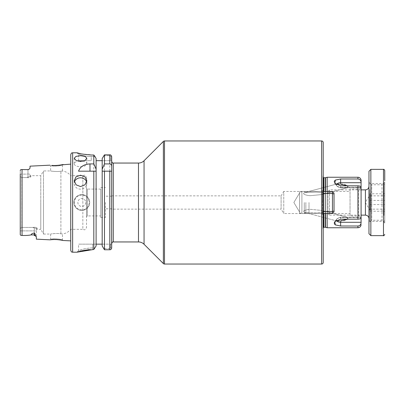 <?xml version="1.0" encoding="UTF-8"?>
<svg xmlns="http://www.w3.org/2000/svg" width="405" height="405" viewBox="0 0 405 405"><rect width="100%" height="100%" fill="white"/><g stroke="black" fill="none" stroke-linecap="round" stroke-linejoin="round"><path stroke-width="0.3" stroke-dasharray="2.02 1.52" d="M63.119 164.506L62.461 165.073L60.73 165.463C57.004 166.475 50.569 165.817 50.625 165.736L52.361 165.934C55.753 166.526 62.491 165.174 62.461 165.073L62.461 171.042L60.892 171.199C57.591 171.938 50.341 171.072 50.625 170.94C50.341 171.067 57.576 171.938 60.892 171.199L62.461 171.042C65.823 171.507 68.587 173.056 70.743 175.674L70.743 154.69M51.85 165.372L55.844 165.468M56.538 165.437L61.19 164.901M60.831 240.059L59.429 239.846M56.528 239.578L56.123 239.563M54.148 239.537L53.673 239.547M51.931 239.638L50.023 239.836L50.625 239.152C50.554 239.071 56.999 238.439 60.735 239.426L62.461 239.8L62.461 233.958L60.892 233.801C57.591 233.062 50.341 233.928 50.625 234.06C50.341 233.933 57.576 233.062 60.892 233.801L62.461 233.958C65.823 233.493 68.587 231.944 70.743 229.326L82.848 229.326L82.848 202.5L82.848 229.326C83.931 229.478 85.182 231.063 86.523 227.352L86.523 202.5L86.523 227.352M61.104 240.104L62.993 240.489L62.461 239.8C62.74 239.719 55.743 238.403 52.356 238.96L50.625 239.152L50.625 234.06L43.502 234.06L43.502 202.5L43.502 234.06L40.768 229.326L40.768 202.5L40.768 229.326L37.133 229.326L37.133 228.223C36.617 227.367 35.134 227.109 32.689 227.433L21.829 227.433L21.829 202.5L21.829 227.433L20.25 228.41L20.25 234.485L20.25 202.5L20.25 230.885L34.293 230.885L20.25 230.885M299.543 193.033L299.543 211.967L299.543 193.033L299.543 211.967L299.543 193.033L293.853 202.5L299.543 211.967L293.853 202.5L299.543 193.033M321.631 213.546L323.21 215.126L323.21 189.874L323.21 215.126L323.21 189.874L321.631 191.454L321.631 213.546L323.21 215.126L323.21 189.874L321.631 191.454L321.631 213.546L321.631 191.454L301.907 191.454L301.907 213.546L321.631 213.546L321.631 191.454L301.907 191.454L301.907 213.546L321.631 213.546M299.543 213.151L301.907 213.151L301.907 191.848L301.907 213.151L301.907 191.848L301.907 213.151L299.543 213.151L299.543 191.848L301.907 191.848L299.543 191.848L299.543 213.151M335.391 180.058L340.63 178.985L340.63 184.209C343.718 183.333 350.067 186.103 347.429 187.718L340.63 187.814L336.99 186.133L336.287 184.634M339.648 184.174L336.884 183.992L304.687 192.562L316.032 192.091L321.661 192.557C324.233 193.094 324.243 193.762 321.686 194.567L310.934 195.62C308.362 195.858 300.859 194.233 304.687 192.562C300.869 194.228 308.326 195.858 310.954 195.62L321.686 194.567C324.238 193.767 324.233 193.094 321.666 192.557L316.027 192.091L304.687 192.562L336.884 183.992C336.064 184.3 336.099 185.014 336.99 186.133A4.101 2.349 0 0 0 340.63 187.404L361.083 187.226L361.083 217.774C360.931 218.614 359.878 219.08 357.924 219.176L340.63 219.176L334.864 221.616L336.99 218.867L334.864 221.616M347.541 185.824L347.429 187.718L321.686 194.567L347.429 187.718L345.738 187.844L361.083 187.844L361.083 187.226C360.931 186.386 359.878 185.92 357.924 185.824L357.924 219.176M336.884 221.008L304.687 212.438C300.869 210.772 308.326 209.142 310.954 209.38L321.686 210.433C324.238 211.233 324.233 211.906 321.666 212.443L316.027 212.909L304.687 212.438L316.032 212.909L321.661 212.443C324.233 211.906 324.243 211.238 321.686 210.433L310.934 209.38C308.362 209.142 300.859 210.767 304.687 212.438L336.884 221.008C336.064 220.695 336.099 219.986 336.99 218.867L340.63 217.186L336.99 218.867A4.101 2.349 0 0 1 340.63 217.596L361.083 217.596L340.63 217.596L340.63 219.176L340.63 217.596A4.101 2.349 180 0 0 336.99 218.867M347.541 219.176L347.429 217.282L321.686 210.433L347.429 217.282L340.63 217.186L340.63 217.596L340.63 217.186L361.083 217.156L361.083 222.72C360.931 224.689 359.878 225.787 357.924 226.015L357.924 227.747M96.106 244.159L92.755 244.159L96.106 244.159L96.106 245.972L96.106 160.684L96.106 244.159L110.423 244.159L110.423 247.895L111.689 247.895L111.689 156.74L110.778 156.74L110.778 160.684L102.181 160.684L102.181 244.159L102.181 158.542L102.181 160.684L110.778 160.684L110.778 156.74L109.795 155.717L110.778 156.74L111.689 156.74L110.909 155.206M105.457 202.5L105.457 217.49L105.457 202.5M82.888 161.18A6.313 2.865 180 0 1 86.837 163.838A6.313 2.865 180 0 1 80.524 166.703A6.313 2.865 180 0 1 74.216 163.838A6.313 2.865 180 0 1 78.165 161.18M86.65 182.098A6.313 5.675 180 0 1 86.837 183.48A6.313 5.675 180 0 1 80.524 189.15A6.313 5.675 180 0 1 74.216 183.48A6.313 5.675 180 0 1 74.404 182.098M81.79 194.613A7.887 7.887 0 0 0 73.897 202.5A7.887 7.887 0 0 0 81.79 210.387C77.001 209.927 74.368 207.299 73.897 202.5C74.368 197.706 76.996 195.078 81.79 194.613C86.584 195.078 89.211 197.706 89.677 202.5C89.211 207.294 86.584 209.922 81.79 210.387A7.887 7.887 0 0 0 89.677 202.5A7.887 7.887 0 0 0 81.79 194.613A7.887 7.887 0 0 1 89.677 202.5A7.887 7.887 0 0 1 81.79 210.387M85.733 202.5A3.944 3.944 0 0 1 81.79 206.444A3.944 3.944 0 0 1 77.846 202.5A3.944 3.944 0 0 1 81.79 198.556A3.944 3.944 0 0 1 85.733 202.5M27.98 169.649L29.15 169.204A2.05 2.05 0 0 1 27.98 169.568L22.047 169.568C20.898 169.487 20.296 169.801 20.25 170.515L20.25 202.5L20.25 170.515M30.031 168.105L30.031 166.161M76.975 252.204L78.555 250.624C78.038 250.781 85.627 247.835 92.755 247.966L95.013 247.966L92.755 247.966C89.095 248.012 85.749 248.462 82.716 249.313L78.555 250.624L78.555 244.159L92.755 244.159L78.555 244.159M49.911 165.169L50.625 165.736L50.625 170.94L43.502 170.94L43.502 202.5L43.502 170.94L40.768 175.674L40.768 202.5L40.768 175.674L30.82 175.674L30.82 176.777C30.304 177.628 28.821 177.891 26.376 177.567L21.829 177.567L20.25 176.59L20.25 174.115L30.031 174.115L27.98 174.115L27.98 177.031L26.376 177.567C28.831 177.891 30.314 177.628 30.826 176.777L30.82 175.674L30.031 174.884L30.031 176.023L30.031 174.884M100.724 215.911L100.724 189.089L100.724 215.911L87.353 215.911L87.353 189.089L86.523 188.259L86.523 216.741L86.523 188.259M100.724 189.089L87.353 189.089L87.353 215.911L86.523 216.741M100.724 202.5L100.724 217.49L100.724 202.5M20.25 234.485C20.296 235.199 20.898 235.513 22.047 235.432C25.414 235.583 28.441 235.406 31.129 234.9C31.226 233.989 32.279 233.356 34.293 233.007L34.293 234.9L31.129 234.9M20.25 174.115L27.98 174.115L27.98 169.568L27.98 177.031C29.226 176.924 29.909 176.59 30.031 176.023L30.82 176.777L30.036 176.023C29.904 176.58 29.221 176.919 27.98 177.031L26.376 177.567L21.829 177.567L21.829 202.5L21.829 177.567L20.25 176.59L20.25 228.41L21.829 227.433L32.689 227.433C35.139 227.109 36.622 227.372 37.133 228.223L37.133 229.326L36.344 230.116L36.344 228.977L36.344 230.116M70.743 250.31L70.743 164.126L70.743 240.874L70.743 175.674L82.848 175.674L82.848 202.5L82.848 175.674C83.936 175.512 85.207 173.963 86.523 177.648L86.523 202.5L86.523 177.648M111.689 247.89L110.423 247.895L109.795 248.554L110.423 247.895L110.423 244.159L111.689 244.159L111.689 247.89C111.39 249.191 110.757 249.814 109.795 249.758L104.475 249.758L104.475 154.842L110.231 154.892M102.181 245.972L102.181 158.542M81.218 153.89L93.818 155.009L93.818 249.455L89.292 249.591M361.083 186.72L361.083 187.844L361.083 186.72A2.369 2.369 0 0 1 358.714 189.089L350.036 189.089L350.036 215.911L358.714 215.911L358.714 189.089L358.714 215.911A2.369 2.369 0 0 1 361.083 218.28M327.944 191.454L329.523 189.874L361.083 189.874L361.083 215.126L329.523 215.126L329.523 189.874L329.523 215.126L327.944 213.546L327.944 191.454L327.944 213.546M336.99 186.133A4.101 2.349 180 0 0 340.63 187.404L340.63 185.824L334.864 183.384L336.99 186.133L340.63 187.814L361.083 187.844L361.083 182.701L340.63 182.701A4.101 2.349 180 0 0 336.99 183.971L336.884 183.992M111.689 209.127L111.689 195.873L111.689 209.127L281.111 209.127L281.111 195.873L283.763 191.454L283.763 213.546L350.036 213.546L350.036 191.454L350.036 213.546M111.689 195.873L281.111 195.873L281.111 209.127L283.763 213.546L283.763 191.454L350.036 191.454M350.036 215.911L350.036 189.089M327.154 177.253L327.154 227.747M323.21 174.469L322.906 176.646L322.906 228.354L322.906 176.646A0.947 0.947 0 0 0 323.21 177.486L323.21 227.514A0.947 0.947 0 0 0 322.906 228.354L323.21 230.531M323.21 142.54L323.21 262.46M340.63 178.985L357.924 178.985C359.878 179.213 360.931 180.311 361.083 182.28L361.083 182.701M334.773 183.262L334.257 181.794M334.383 181.151L334.773 180.559M361.083 187.404L340.63 187.404L340.63 187.814L340.63 185.824L357.924 185.824M340.342 226.015L335.375 224.932M334.388 223.854L334.257 223.18M334.383 222.472L334.778 221.732M339.648 220.826L336.99 221.029A4.101 2.349 180 0 0 340.63 222.299L340.63 226.015L357.924 226.015M327.154 213.46L327.154 191.54M361.083 222.299L340.63 222.299L340.63 220.791C343.718 221.667 350.067 218.897 347.429 217.282L361.083 217.156M336.287 220.366L336.833 219.065M323.21 191.54L322.501 191.438L323.21 191.54L323.21 198.425L322.577 201.001L323.21 198.425L323.21 191.54L323.21 193.469L332.444 193.469L332.444 211.531L334.019 210.949L334.019 194.051L332.444 193.469L332.444 211.531L323.21 211.531L323.21 213.46L332.444 213.46L334.019 211.881L332.444 213.46L323.21 213.46L323.21 211.531L332.444 211.531L332.444 213.46L332.444 211.531L334.019 210.949L334.019 211.881L334.019 210.949L332.444 211.531L332.444 191.54L322.577 191.54L323.21 191.54L323.21 198.425L323.21 191.54L332.444 191.54L334.019 193.119L332.444 191.54L323.21 191.54L323.21 193.469L332.444 193.469L334.019 194.051L334.019 210.949L334.019 194.051L332.444 193.469L332.444 191.54L332.444 193.469L323.21 193.469L323.21 191.54L323.21 215.126M111.689 161.473L111.689 202.5M81.597 250.852L80.868 251.034M96.106 245.972L96.106 158.542M96.106 160.684L102.181 160.684M36.344 239.152L36.344 237.077L35.184 235.077C35.417 234.333 35.119 233.644 34.293 233.007M32.689 227.433L34.293 227.969L32.689 227.433M36.344 230.885L36.344 237.077L36.344 230.885L34.293 230.885L34.293 235.432L34.293 227.969C35.539 228.076 36.222 228.41 36.344 228.977C36.217 228.42 35.534 228.081 34.293 227.969L34.293 230.885L36.344 230.885M91.257 156.517L94.983 156.517L91.257 156.517C84.913 156.624 78.17 154.249 78.631 154.376C78.175 154.254 84.923 156.624 91.257 156.517C84.913 156.624 78.17 154.249 78.631 154.376C78.175 154.254 84.923 156.624 91.257 156.517L91.257 160.684L78.631 160.684L91.257 160.684L91.257 156.517M103.756 155.717L109.795 155.717L103.756 155.717M110.778 160.684L111.689 160.684L110.778 160.684M104.475 171.178L111.689 171.178M78.555 171.178L93.818 171.178M109.795 248.554L103.604 248.554L109.795 248.554L109.795 249.758L109.795 248.554M111.689 244.159L102.181 244.159M109.795 155.717L109.795 154.842L109.795 155.717M37.133 228.223L36.344 228.977L37.133 228.223M301.907 213.546L301.907 191.454L301.907 213.546M368.97 213.567L368.97 186.325L368.97 213.567M384.75 190.087L384.75 220.644L384.75 190.087M383.96 215.455L383.96 183.566L383.96 215.455M368.97 214.913L368.97 184.356L368.97 214.913M369.76 189.545L369.76 221.434L369.76 189.545M370.074 209.147L370.074 194.613L370.074 209.147L384.75 209.147L384.75 211.218L384.75 193.782L384.75 209.147M370.074 200.424L384.75 200.424M370.074 193.782L370.074 210.387L370.074 193.782L384.75 193.782M370.074 195.853L384.75 195.853M370.074 204.576L384.75 204.576M370.074 211.218L384.75 211.218M384.75 181.987L384.75 223.013L384.75 181.987L381.991 184.751L381.991 220.249L381.991 184.751L371.734 184.751L371.734 220.249L371.734 184.751L368.97 181.987L368.97 223.013L368.97 181.987M368.97 171.259L368.97 233.741M370.864 235.634L370.864 169.366M384.75 180.696L384.75 170.626M304.276 202.5L304.276 213.141L304.276 202.5M305.856 202.5L305.856 213.562L305.856 202.5M309.01 202.5L309.01 213.562L309.01 202.5M322.501 202.5L322.577 201.001L322.501 202.5M323.21 211.531L323.21 206.575L322.577 203.998L322.501 213.562L323.21 213.46L323.21 206.575L323.21 213.46L322.577 213.46L332.444 213.46L332.444 211.531L323.21 211.531L323.21 213.46L323.21 206.575L322.577 203.998L323.21 206.575L323.21 213.46M322.577 201.001L323.21 198.425L323.21 193.469L323.21 198.425L322.577 201.001L322.577 191.54L322.577 201.001M334.019 210.949L334.019 211.881L332.444 213.46M332.444 191.54L334.019 193.119L334.019 194.051M322.577 213.46L322.501 203.998L323.21 206.575M322.501 201.001L322.501 203.998L322.501 201.001M163.377 141.421L163.377 263.579M164.496 264.04L164.496 140.96M113.268 241.947L113.268 163.053M81.79 209.917A7.417 7.417 0 0 1 74.373 202.5A7.417 7.417 0 0 1 81.79 195.083A7.417 7.417 0 0 1 89.206 202.5A7.417 7.417 0 0 1 81.79 209.917M92.755 244.159L92.755 249.455L92.755 244.159M72.637 252.204L72.637 152.796M22.047 235.432L22.047 169.568M60.892 233.801L60.892 202.5L60.892 233.801M109.795 154.842L109.795 249.758M325.509 177.694L325.509 227.306M325.509 213.46L325.509 191.54M325.266 213.46L325.266 191.54M325.266 177.724L325.266 227.276M323.843 177.724L323.843 227.276M323.843 213.46L323.843 191.54M321.631 140.96L321.631 264.04M144.058 160.739L144.058 244.261M138.48 163.053L138.48 241.947M357.924 177.253L357.924 178.985M60.892 202.5L60.892 171.199L60.892 202.5M35.184 235.077A2.05 1.812 180 0 0 34.293 234.9L34.293 235.432L35.863 236.161M365.421 189.874L365.421 215.126M383.489 169.366L383.489 235.634M111.689 208.813L105.457 208.813M74.216 158.213L74.216 163.838M74.216 180.711L74.216 183.48M100.724 217.49L105.457 217.49M322.896 176.777L322.896 228.223L322.896 176.777M336.833 185.935L334.874 183.399M100.724 187.51L105.457 187.51M27.98 169.568L22.462 169.568M22.721 235.432L22.462 235.432M78.631 160.684L78.631 154.376L77.056 152.796M86.837 180.711L86.837 183.48M86.837 158.213L86.837 163.838M111.689 196.187L105.457 196.187M384.75 220.644L383.96 221.434L369.76 221.434L368.97 220.644M370.074 210.387L365.335 202.5L370.074 194.613M368.97 184.356L369.76 183.566L383.96 183.566L384.75 184.356M384.75 223.013L381.991 220.249L371.734 220.249L368.97 223.013M304.276 213.141L305.856 213.562L309.01 213.562L305.856 213.562L304.276 213.141M322.501 213.562L309.01 213.562L322.501 213.562M322.501 191.438L305.856 191.438L304.276 191.859L305.856 191.438L322.501 191.438"/><path stroke-width="0.61" d="M51.845 165.372L51.85 165.372C57.611 166.096 67.468 163.574 61.19 164.901L70.743 164.126M55.844 165.468L56.538 165.437M61.089 240.104L60.831 240.059M59.429 239.846L56.528 239.578M56.123 239.563L54.148 239.537M53.673 239.547L51.931 239.638M20.25 174.115L20.25 234.485C20.296 235.199 20.898 235.513 22.047 235.432C25.414 235.583 28.441 235.406 31.129 234.9C31.226 233.989 32.279 233.356 34.293 233.007C35.119 233.644 35.417 234.338 35.184 235.077L36.344 237.077L36.344 239.152L50.023 239.836L51.921 239.638C57.571 238.94 67.26 241.395 61.104 240.104M163.377 141.421A1.579 1.579 0 0 1 164.496 140.96L164.496 264.04A1.579 1.579 0 0 1 163.377 263.579L163.377 141.421L144.058 160.739A7.887 7.887 0 0 1 138.48 163.053L113.268 163.053L113.268 241.947C112.884 241.547 112.357 242.074 111.689 243.526M336.287 184.634L336.884 183.992M339.648 220.826L336.99 221.029L336.287 220.366M334.778 221.732L335.325 224.897L340.63 226.015L340.63 220.791L347.541 219.176M78.165 161.18A6.313 2.865 180 0 1 80.524 160.972A6.313 2.865 180 0 1 82.888 161.18M80.524 155.707L76.064 156.365L74.216 158.213L76.064 160.421L80.524 161.438L84.989 160.421L86.837 158.213L84.989 156.365L80.524 155.707M74.404 182.098A6.313 5.675 180 0 1 80.524 177.805A6.313 5.675 180 0 1 86.65 182.098M80.524 175.213L76.064 176.788L74.216 180.711L76.064 184.812L80.524 186.558L84.989 184.812L86.837 180.711L84.989 176.788L80.524 175.213M30.031 168.105L29.15 169.204L30.031 168.105L30.031 166.161L49.911 165.169M27.98 169.568A2.05 2.05 0 0 0 29.15 169.204L27.98 169.649L22.462 169.568M72.637 252.204L72.637 152.796C72.06 153.161 71.629 152.113 70.743 154.69L70.743 250.31C71.629 252.887 72.06 251.839 72.637 252.204L76.975 252.204L93.818 249.455L96.106 245.972L93.818 249.455L93.818 171.178L96.106 171.178L96.106 245.972M20.25 170.515C20.296 169.801 20.898 169.487 22.047 169.568L27.98 169.649M102.181 158.542L104.475 154.842L102.181 158.542L102.181 171.178L111.689 171.178L111.648 248.29M110.241 249.703L109.795 249.758C110.757 249.814 111.39 249.196 111.689 247.89L111.689 244.159M102.181 245.972L102.181 171.178L104.475 171.178L104.475 249.758L102.181 245.972L104.475 249.758L109.795 249.758L109.795 171.178M78.555 171.178L96.106 171.178L96.106 169.174L93.818 163.909L89.986 163.909C83.951 164.268 80.139 166.693 78.555 171.178M91.257 155.009C82.64 154.259 77.907 153.52 77.056 152.796C77.897 153.52 82.63 154.254 91.257 155.009L93.818 155.009L94.983 156.517L93.818 155.009L93.818 163.909M72.637 152.796L77.056 152.796L81.218 153.89M334.874 183.399L335.325 180.098L340.63 178.985L340.63 182.701L361.083 182.701L361.083 189.874L365.421 189.874C367.578 189.667 368.763 188.482 368.97 186.325M365.421 189.874L365.421 215.126L361.083 215.126L361.083 217.156L361.083 187.404M347.541 185.824L340.63 184.209L340.63 182.701A4.101 2.349 0 0 0 336.99 183.971L339.648 184.174M325.266 191.54L325.266 177.724A0.947 0.947 0 0 0 325.509 177.694L327.154 177.253L357.924 177.253A3.154 3.154 0 0 1 361.083 180.407L361.083 182.28L361.083 180.407M323.21 215.126L323.21 227.514A0.947 0.947 0 0 1 323.843 227.276L325.266 227.276A0.947 0.947 0 0 1 325.509 227.306L327.154 227.747L327.154 213.46M325.266 177.724L323.843 177.724A0.947 0.947 0 0 1 323.21 177.486L323.21 191.54L332.444 191.54L332.444 193.469L334.019 194.051L334.019 193.119L332.444 191.54M321.631 264.04L321.631 140.96A1.579 1.579 0 0 1 323.21 142.54L323.21 262.46A1.579 1.579 0 0 1 321.631 264.04L164.496 264.04M321.631 140.96L164.496 140.96M113.268 241.947L138.48 241.947A7.887 7.887 0 0 1 144.058 244.261L163.377 263.579M361.083 182.701L361.083 182.28C360.931 180.311 359.878 179.213 357.924 178.985L357.924 177.253M340.342 226.015L357.924 226.015L357.924 227.747L327.154 227.747M334.864 221.616L340.63 219.176L357.924 219.176L357.924 185.824L340.63 185.824L334.773 183.262M334.257 181.794L334.383 181.151M334.773 180.559L335.391 180.058M335.375 224.932L334.388 223.854M334.257 223.18L334.383 222.472M340.63 178.985L357.924 178.985M327.154 191.54L327.154 177.253M357.924 185.824C359.878 185.92 360.931 186.386 361.083 187.226L361.083 217.774C360.931 218.614 359.878 219.08 357.924 219.176M336.884 221.008L336.99 221.029A4.101 2.349 0 0 0 340.63 222.299L361.083 222.299L361.083 217.156M361.083 222.299L361.083 222.72C360.931 224.689 359.878 225.787 357.924 226.015M111.689 202.5L111.689 161.473C112.357 162.926 112.884 163.453 113.268 163.053M109.795 154.842C110.762 154.791 111.395 155.424 111.689 156.74L111.689 166.379C111.694 165.017 111.061 164.197 109.795 163.909L109.795 154.842L104.475 154.842L104.475 163.909L102.181 169.174M111.689 171.178L111.689 166.379M89.292 249.591L81.597 250.852M80.868 251.034L76.975 252.204M102.181 244.159L96.106 244.159M102.181 160.684L96.106 160.684M96.106 158.542L94.983 156.517L96.106 158.542L96.106 169.174M110.231 154.892L110.909 155.206M104.475 163.909L109.795 163.909M22.047 235.432L22.462 235.432L22.047 235.432L22.047 169.568M20.25 230.885L20.25 234.485M384.75 180.696L384.75 170.626C384.279 169.508 383.859 169.088 383.489 169.366L383.489 235.634C383.636 236.049 384.056 235.629 384.75 234.373M370.864 235.634L368.97 233.741L368.97 171.259L370.864 169.366L370.864 235.634L383.489 235.634M334.019 194.051L334.019 210.949L332.444 211.531L332.444 193.469L323.21 193.469L323.21 191.54M332.444 213.46L323.21 213.46L323.21 211.531L332.444 211.531L332.444 213.46L334.019 211.881L334.019 210.949M323.21 206.575L323.21 211.531M323.21 213.46L322.577 213.46M325.509 227.306L325.509 213.46M325.509 191.54L325.509 177.694M325.266 227.276L325.266 213.46M323.843 227.276L323.843 213.46M323.843 191.54L323.843 177.724M144.058 244.261L144.058 160.739M138.48 241.947L138.48 163.053M35.863 236.161L34.293 235.432L34.293 234.9L31.129 234.9M35.184 235.077A2.05 1.812 180 0 0 34.293 234.9L34.293 233.007M89.986 163.909L89.986 171.178M357.924 227.747C359.842 227.559 360.895 226.506 361.083 224.593M62.993 240.489L70.743 240.874M22.462 235.432L22.721 235.432M365.421 215.126C367.578 215.333 368.763 216.518 368.97 218.675M370.864 169.366L383.489 169.366"/></g></svg>
